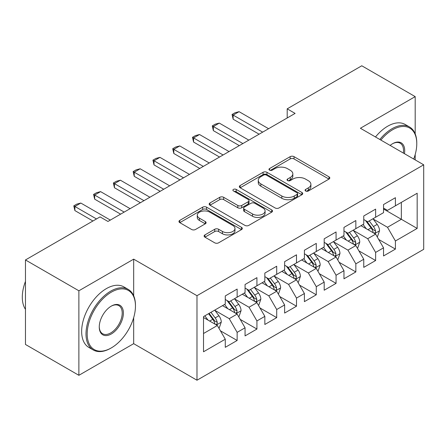 <?xml version="1.0" encoding="UTF-8"?>
<svg xmlns="http://www.w3.org/2000/svg" width="446" height="446" viewBox="0 0 446 446"><rect width="100%" height="100%" fill="white"/><g stroke="black" fill="none" stroke-linecap="round" stroke-linejoin="round"><path stroke-width="0.67" d="M305.649 190.994A1.923 1.109 0 0 0 308.37 190.994L329.003 179.08A2.748 1.583 0 0 0 329.806 177.96A2.748 1.583 0 0 0 329.003 176.839L294.048 156.663A2.748 1.583 0 0 0 290.162 156.663L269.535 168.571A1.923 1.109 0 0 0 268.971 169.357A1.923 1.109 0 0 0 269.535 170.143A1.923 1.109 0 0 0 272.25 170.143L274.92 168.599A8.786 5.073 0 0 1 287.347 168.599L290.262 170.283A8.786 5.073 0 0 1 292.832 173.868A8.786 5.073 0 0 1 290.262 177.458L287.592 178.997A1.923 1.109 0 0 0 287.029 179.783A1.923 1.109 0 0 0 287.592 180.569A1.923 1.109 0 0 0 290.307 180.569L292.977 179.024A8.786 5.073 0 0 1 305.41 179.024L308.32 180.708A8.786 5.073 0 0 1 310.895 184.298A8.786 5.073 0 0 1 308.32 187.883L305.649 189.427A1.923 1.109 0 0 0 305.086 190.208A1.923 1.109 0 0 0 305.649 190.994L305.649 189.427M204.915 234.914A2.748 1.583 0 0 0 204.112 236.034A2.748 1.583 0 0 0 204.915 237.155L214.721 242.819A2.748 1.583 0 0 0 218.607 242.819L241.52 229.59A2.748 1.583 0 0 0 242.323 228.469A2.748 1.583 0 0 0 241.52 227.349L206.565 207.167A2.748 1.583 0 0 0 202.685 207.167L179.771 220.396A2.748 1.583 0 0 0 178.963 221.517A2.748 1.583 0 0 0 179.771 222.638L191.613 229.478A2.748 1.583 0 0 0 195.499 229.478L205.305 223.814A2.748 1.583 0 0 0 206.108 222.693A2.748 1.583 0 0 0 205.305 221.573L199.429 218.183A7.348 4.243 0 0 1 197.277 215.184A7.348 4.243 0 0 1 201.815 211.265A7.348 4.243 0 0 1 209.821 212.185L232.829 225.47A7.348 4.243 0 0 1 234.981 228.469A7.348 4.243 0 0 1 230.448 232.388A7.348 4.243 0 0 1 222.442 231.468L218.607 229.255A2.748 1.583 0 0 0 214.721 229.255L204.915 234.914L204.915 237.155M133.677 295.798L133.677 259.148L78.881 290.786L25.467 259.951L100.049 216.89L107.96 221.456L295.107 113.407L287.196 108.841L287.196 117.978M133.677 259.148L196.987 295.698L423.7 164.808L423.7 249.325L196.987 380.221L196.987 295.698M415.193 133.856L415.193 96.62L360.396 128.258L423.7 164.808M415.193 96.62L361.778 65.779L287.196 108.841M275.115 207.953A2.748 1.583 0 0 0 279.001 207.953L301.914 194.724A2.748 1.583 0 0 0 302.717 193.603A2.748 1.583 0 0 0 301.914 192.482L266.959 172.301A2.748 1.583 0 0 0 263.073 172.301L240.16 185.53A2.748 1.583 0 0 0 239.357 186.651A2.748 1.583 0 0 0 240.16 187.772L275.115 207.953M234.228 191.412A1.923 1.109 0 0 1 236.179 191.68L236.179 189.399L271.714 209.915A2.748 1.583 0 0 1 272.523 211.036A2.748 1.583 0 0 1 271.714 212.157L248.801 225.386A2.748 1.583 0 0 1 244.921 225.386L209.966 205.205L209.966 202.963A2.748 1.583 0 0 0 209.163 204.084A2.748 1.583 0 0 0 209.966 205.205M209.966 202.963L219.772 197.299A2.748 1.583 0 0 1 223.658 197.299L237.83 205.483A2.748 1.583 0 0 0 241.715 205.483L248.221 201.731A2.748 1.583 0 0 0 249.024 200.611A2.748 1.583 0 0 0 248.221 199.485L233.464 190.966A1.923 1.109 0 0 1 232.901 190.18A1.923 1.109 0 0 1 234.083 189.154A1.923 1.109 0 0 1 236.179 189.399M383.538 209.007L401.344 219.287L401.344 202.384L417.172 193.246L395.412 205.812L395.412 197.701L383.538 204.552L383.538 212.664L375.627 217.23L375.627 209.124L363.758 215.975L363.758 224.087L355.841 228.653L355.841 220.541L343.972 227.399L343.972 235.505L336.061 240.076L336.061 231.965L324.192 238.816L324.192 246.928L316.275 251.499L316.275 243.388L304.406 250.239L304.406 258.351L296.495 262.917L296.495 254.811L284.626 261.663L284.626 269.774L276.71 274.34L276.71 266.229L264.84 273.086L264.84 281.192L256.929 285.763L256.929 277.652L245.06 284.503L245.06 292.615L237.144 297.181L237.144 289.075L225.275 295.927L225.275 304.038L203.515 316.599L203.515 351.782L225.275 339.216L217.364 325.508L203.515 317.513M417.172 193.246L417.172 228.424L395.412 240.991L387.496 227.282L373.151 219.003M378.693 239.446L395.412 249.097L395.412 240.991M395.412 249.097L383.538 255.954L383.538 247.842L375.627 252.414L367.716 238.705L353.371 230.426M358.913 250.869L375.627 260.52L375.627 252.414M375.627 260.52L363.758 267.371L363.758 259.265L355.841 263.831L347.93 250.128L333.586 241.844M339.127 262.293L355.841 271.943L355.841 263.831M355.841 271.943L343.972 278.795L343.972 270.689L336.061 275.254L328.15 261.551L313.806 253.267M319.342 273.71L336.061 283.366L336.061 275.254M336.061 283.366L324.192 290.218L324.192 282.106L316.275 286.678L308.364 272.969L294.02 264.69M299.561 285.133L316.275 294.784L316.275 286.678M316.275 294.784L304.406 301.641L304.406 293.529L296.495 298.095L288.579 284.392L274.24 276.113M279.776 296.557L296.495 306.207L296.495 298.095M296.495 306.207L284.626 313.059L284.626 304.952L276.71 309.518L268.799 295.815L254.454 287.531M259.996 307.98L276.71 317.63L276.71 309.518M276.71 317.63L264.84 324.482L264.84 316.37L256.929 320.942L249.013 307.233L234.674 298.954M240.21 319.397L256.929 329.053L256.929 320.942M256.929 329.053L245.06 335.905L245.06 327.793L237.144 332.365L229.233 318.656L214.888 310.377M220.43 330.82L237.144 340.471L237.144 332.365M237.144 340.471L225.275 347.328L225.275 339.216M225.275 299.467L229.233 301.752L237.144 297.181M203.515 333.508L217.364 325.508M245.06 288.049L249.013 290.329L256.929 285.763M229.233 318.656L237.144 314.09L222.504 305.638M245.06 327.793L237.144 314.09M264.84 276.626L268.799 278.912L276.71 274.34M249.013 307.233L256.929 302.667L242.29 294.215M264.84 316.37L256.929 302.667M284.626 265.203L288.579 267.488L296.495 262.917M268.799 295.815L276.71 291.244L262.07 282.792M284.626 304.952L276.71 291.244M304.406 253.78L308.364 256.065L316.275 251.499M288.579 284.392L296.495 279.82L281.855 271.369M304.406 293.529L296.495 279.82M324.192 242.362L328.15 244.642L336.061 240.076M308.364 272.969L316.275 268.403L301.635 259.951M324.192 282.106L316.275 268.403M343.972 230.939L347.93 233.225L355.841 228.653M328.15 261.551L336.061 256.98L321.421 248.528M343.972 270.689L336.061 256.98M363.758 219.516L367.716 221.801L375.627 217.23M347.93 250.128L355.841 245.556L341.207 237.105M363.758 259.265L355.841 245.556M383.538 208.092L387.496 210.378L395.412 205.812M367.716 238.705L375.627 234.139L360.987 225.682M383.538 247.842L375.627 234.139M25.467 259.951L25.467 344.468L78.881 375.309L133.677 343.671L196.987 380.221M78.881 290.786L78.881 375.309M415.193 159.897L415.193 154.517M387.496 227.282L401.344 219.287L417.172 228.424M133.677 343.671L133.677 317.624M306.419 191.267L308.32 190.169A8.786 5.073 0 0 0 310.895 186.579L310.895 184.298M292.832 173.868L292.832 176.153A8.786 5.073 0 0 1 290.262 179.744L288.361 180.842M328.964 179.102L294.048 158.943A2.748 1.583 0 0 0 290.162 158.943L270.298 170.411M301.875 194.746L266.959 174.587A2.748 1.583 0 0 0 263.073 174.587L240.199 187.794M297.058 194.384A1.923 1.109 0 0 0 297.621 193.603A1.923 1.109 0 0 0 297.058 192.817L266.379 175.105A1.923 1.109 0 0 0 263.658 175.105L260.843 176.727A8.786 5.073 0 0 0 258.267 180.318A8.786 5.073 0 0 0 260.843 183.903L281.816 196.011A8.786 5.073 0 0 0 294.243 196.011L297.058 194.384L297.058 196.669A1.923 1.109 0 0 0 297.621 195.883L297.621 193.603M258.267 180.318L258.267 182.598A8.786 5.073 0 0 0 260.843 186.188L260.843 183.903M297.058 196.669L294.243 198.297A8.786 5.073 0 0 1 281.816 198.297L260.843 186.188M210.005 205.227L219.772 199.585L219.772 197.299M249.024 200.611L249.024 202.891A2.748 1.583 0 0 1 248.221 204.012L241.715 207.769A2.748 1.583 0 0 1 237.83 207.769L223.658 199.585A2.748 1.583 0 0 0 219.772 199.585M236.179 191.68L271.681 212.179M252.542 213.98A7.348 4.243 0 0 0 260.548 214.9A7.348 4.243 0 0 0 265.08 210.98A7.348 4.243 0 0 0 262.928 207.981L254.822 203.298A2.748 1.583 0 0 0 250.936 203.298L244.436 207.055A2.748 1.583 0 0 0 243.627 208.176A2.748 1.583 0 0 0 244.436 209.297L252.542 213.98L252.542 216.26A7.348 4.243 0 0 0 260.548 217.18A7.348 4.243 0 0 0 265.08 213.26L265.08 210.98M243.627 208.176L243.627 210.462A2.748 1.583 0 0 0 244.436 211.582L244.436 209.297M252.542 216.26L244.436 211.582M234.981 228.469L234.981 230.755A7.348 4.243 0 0 1 230.448 234.668A7.348 4.243 0 0 1 222.442 233.749L218.607 231.535A2.748 1.583 0 0 0 214.721 231.535L204.954 237.177M197.277 215.184L197.277 217.47A7.348 4.243 0 0 0 199.429 220.463L199.429 218.183M205.272 223.836L199.429 220.463M241.487 229.612L206.565 209.453A2.748 1.583 0 0 0 202.685 209.453L179.805 222.66M377.093 236.67L377.567 236.397L379.54 230.688A7.415 4.282 -120 0 0 377.177 224.371L372.973 218.763M366.277 228.737L363.083 224.472M361.589 226.033L361.227 225.548M374.227 233.33L375.376 232.294L375.543 231A7.415 4.282 -120 0 0 373.419 226.546L369.216 220.932M366.818 221.283L372.009 228.213A3.774 2.18 60 0 1 372.694 229.361L375.543 231M365.514 220.53L371.044 227.912A7.415 4.282 60 0 1 373.168 232.372L373.319 232.801M262.666 132.139L233.147 115.101L233.147 119.21L232.059 114.471L235.031 112.76L239.084 111.673L268.598 128.716M259.104 134.196L233.147 119.21M239.084 111.673L233.147 115.101L232.059 114.471M357.307 248.093L357.781 247.82L359.76 242.106A7.415 4.282 -120 0 0 357.397 235.795L353.193 230.186M346.492 240.16L343.297 235.895M341.809 237.456L341.441 236.965M354.447 244.754L355.596 243.717L355.757 242.423A7.415 4.282 -120 0 0 353.633 237.963L349.435 232.355M347.033 232.706L352.223 239.636A3.774 2.18 60 0 1 352.909 240.779L355.757 242.423M345.728 231.953L351.264 239.335A7.415 4.282 60 0 1 353.383 243.795L353.533 244.224M337.527 259.516L338.001 259.243L339.975 253.529A7.415 4.282 -120 0 0 337.611 247.218L333.407 241.604M326.712 251.583L323.517 247.318M322.023 248.874L321.661 248.389M334.662 256.171L335.81 255.14L335.972 253.846A7.415 4.282 -120 0 0 333.853 249.386L329.65 243.778M327.252 244.124L332.443 251.053A3.774 2.18 60 0 1 333.129 252.202L335.972 253.846M325.948 243.371L331.478 250.758A7.415 4.282 60 0 1 333.602 255.218L333.753 255.647M242.88 143.562L213.366 126.519L213.366 130.633L212.279 125.895L215.245 124.178L219.298 123.096L248.818 140.133M239.324 145.619L213.366 130.633M219.298 123.096L213.366 126.519L212.279 125.895M223.1 154.985L193.581 137.942L193.581 142.057L192.494 137.312L195.46 135.601L199.518 134.514L229.032 151.556M219.538 157.037L193.581 142.057M199.518 134.514L193.581 137.942L192.494 137.312M413.71 159.038A34.13 19.708 120 0 0 416.776 143.679A34.13 19.708 120 0 0 392.642 129.741A34.13 19.708 120 0 0 380.867 140.077M379.841 139.481A34.972 20.193 -60 0 1 392.045 128.716A34.972 20.193 -60 0 1 409.534 126.982A34.972 20.193 -60 0 1 416.776 142.993L416.776 143.679M390.133 145.429A17.065 9.851 -60 0 1 392.642 143.679L392.642 143.679A17.065 9.851 -60 0 1 404.444 153.692M403.346 153.056A16.229 9.366 120 0 0 400.162 143.216A16.229 9.366 120 0 0 392.341 143.852M375.487 136.972A34.972 20.193 -60 0 1 387.697 126.201A34.972 20.193 -60 0 1 405.18 124.467L409.534 126.982M111.322 292.158A34.13 19.708 120 0 0 87.187 333.959A34.13 19.708 120 0 0 111.322 347.897L110.731 348.237A34.972 20.193 -60 0 1 93.247 349.971A34.972 20.193 -60 0 1 87.884 321.945A34.972 20.193 -60 0 1 110.731 291.132A34.972 20.193 -60 0 1 128.214 289.398A34.972 20.193 -60 0 1 135.461 305.41L135.461 306.095A34.13 19.708 120 0 0 111.322 292.158M111.322 306.095L111.322 306.095A17.065 9.851 -60 0 1 123.391 313.059A17.065 9.851 -60 0 1 111.322 333.959A17.065 9.851 -60 0 1 99.257 326.996A17.065 9.851 -60 0 1 111.322 306.095L111.322 306.095M99.263 326.645A16.229 9.366 120 0 0 102.619 333.736A16.229 9.366 120 0 0 110.731 332.933A16.229 9.366 120 0 0 121.329 318.634A16.229 9.366 120 0 0 118.842 305.633A16.229 9.366 120 0 0 111.026 306.268M25.467 309.334A34.972 20.193 -60 0 1 25.467 281.381M93.247 349.971L88.893 347.456A34.972 20.193 -60 0 1 83.53 319.436A34.972 20.193 -60 0 1 106.377 288.618A34.972 20.193 -60 0 1 123.865 286.884L128.214 289.398M110.731 348.237L111.327 347.897A34.13 19.708 120 0 0 111.327 347.897A34.13 19.708 120 0 0 135.461 306.095M317.742 270.939L318.215 270.661L320.195 264.952A7.415 4.282 -120 0 0 317.825 258.641L313.627 253.027M306.926 263.006L303.732 258.741M302.237 260.297L301.875 259.812M314.882 267.594L316.03 266.563L316.192 265.27A7.415 4.282 -120 0 0 314.068 260.81L309.864 255.196M307.467 255.547L312.657 262.477A3.774 2.18 60 0 1 313.343 263.625L316.192 265.27M306.162 254.794L311.693 262.181A7.415 4.282 60 0 1 313.817 266.641L313.967 267.065M297.956 282.357L298.435 282.084L300.409 276.375A7.415 4.282 -120 0 0 298.045 270.059L293.842 264.45M287.146 274.424L283.951 270.159M282.457 271.72L282.095 271.235M295.096 279.018L296.244 277.981L296.406 276.687A7.415 4.282 -120 0 0 294.288 272.233L290.084 266.619M287.687 266.97L292.877 273.9A3.774 2.18 60 0 1 293.563 275.048L296.406 276.687M286.382 266.217L291.913 273.599A7.415 4.282 60 0 1 294.037 278.059L294.182 278.488M203.315 166.403L173.801 149.365L173.801 153.474L172.714 148.735L175.679 147.024L179.732 145.937L209.252 162.98M199.752 168.46L173.801 153.474M179.732 145.937L173.801 149.365L172.714 148.735M183.535 177.826L154.015 160.783L154.015 164.897L152.928 160.159L155.894 158.441L159.952 157.36L189.466 174.403M179.972 179.883L154.015 164.897M159.952 157.36L154.015 160.783L152.928 160.159M278.176 293.78L278.65 293.507L280.629 287.793A7.415 4.282 -120 0 0 278.259 281.482L274.061 275.873M267.36 285.847L264.166 281.582M262.672 283.138L262.309 282.652M275.316 290.441L276.464 289.404L276.626 288.11A7.415 4.282 -120 0 0 274.502 283.65L270.298 278.042M267.901 278.393L273.091 285.323A3.774 2.18 60 0 1 273.777 286.466L276.626 288.11M266.596 277.641L272.127 285.022A7.415 4.282 60 0 1 274.251 289.482L274.401 289.911M163.749 189.249L134.235 172.206L134.235 176.321L133.148 171.582L136.114 169.865L140.167 168.783L169.686 185.82M160.186 191.306L134.235 176.321M140.167 168.783L134.235 172.206L133.148 171.582M258.39 305.203L258.87 304.93L260.843 299.216A7.415 4.282 -120 0 0 258.479 292.905L254.276 287.291M247.58 297.27L244.386 293.005M242.892 294.561L242.529 294.076M255.53 301.858L256.679 300.827L256.84 299.534A7.415 4.282 -120 0 0 254.722 295.074L250.518 289.465M248.115 289.811L253.311 296.741A3.774 2.18 60 0 1 253.997 297.889L256.84 299.534M246.816 289.058L252.347 296.445A7.415 4.282 60 0 1 254.465 300.905L254.616 301.334M143.969 200.672L114.449 183.629L114.449 187.744L113.362 182.999L116.328 181.288L120.387 180.201L149.901 197.244M140.406 202.724L114.449 187.744M120.387 180.201L114.449 183.629L113.362 182.999M238.61 316.627L239.084 316.348L241.063 310.639A7.415 4.282 -120 0 0 238.694 304.323L234.49 298.714M227.794 308.688L224.6 304.428M223.106 305.984L222.744 305.499M235.75 313.282L236.898 312.25L237.06 310.957A7.415 4.282 -120 0 0 234.936 306.497L230.733 300.883M228.335 301.234L233.526 308.164A3.774 2.18 60 0 1 234.211 309.312L237.06 310.957M227.031 300.481L232.561 307.868A7.415 4.282 60 0 1 234.685 312.323L234.836 312.752M124.183 212.09L94.669 195.053L94.669 199.161L93.576 194.423L96.548 192.711L100.601 191.624L130.12 208.667M120.621 214.147L94.669 199.161M100.601 191.624L94.669 195.053L93.576 194.423M218.824 328.044L219.298 327.771L221.277 322.062A7.415 4.282 -120 0 0 218.914 315.746L214.71 310.137M208.014 320.111L204.82 315.846M215.964 324.705L217.113 323.668L217.274 322.374A7.415 4.282 -120 0 0 215.156 317.914L210.952 312.306M209.096 313.382L213.74 319.587A3.774 2.18 60 0 1 214.431 320.735L217.274 322.374M208.577 313.677L212.781 319.286A7.415 4.282 60 0 1 214.9 323.746L215.05 324.175M96.487 218.947L74.883 206.47L74.883 210.584L73.796 205.846L76.762 204.129L80.821 203.047L110.335 220.084M92.924 220.999L74.883 210.584M80.821 203.047L74.883 206.47L73.796 205.846M308.32 190.169L308.32 187.883M287.592 180.569L287.592 178.997M290.262 179.744L290.262 177.458M269.535 170.143L269.535 168.571M290.162 158.943L290.162 156.663M294.048 158.943L294.048 156.663M329.003 179.08L329.003 176.839M240.16 187.772L240.16 185.53M263.073 174.587L263.073 172.301M266.959 174.587L266.959 172.301M301.914 194.724L301.914 192.482M281.816 198.297L281.816 196.011M294.243 198.297L294.243 196.011M223.658 199.585L223.658 197.299M237.83 207.769L237.83 205.483M241.715 207.769L241.715 205.483M248.221 204.012L248.221 201.731M271.714 212.157L271.714 209.915M214.721 231.535L214.721 229.255M218.607 231.535L218.607 229.255M222.442 233.749L222.442 231.468M205.305 223.814L205.305 221.573M179.771 222.638L179.771 220.396M202.685 209.453L202.685 207.167M206.565 209.453L206.565 207.167M241.52 229.59L241.52 227.349M374.696 233.598L379.496 230.827M373.419 226.546L377.177 224.371M367.944 229.701L371.044 227.912M354.916 245.021L359.71 242.25M353.633 237.963L357.397 235.795M348.164 241.124L351.264 239.335M335.13 256.444L339.93 253.674M333.853 249.386L337.611 247.218M328.379 252.547L331.478 250.758M315.35 267.862L320.144 265.097M314.068 260.81L317.825 258.641M308.599 263.965L311.693 262.181M295.564 279.285L300.364 276.514M294.288 272.233L298.045 270.059M288.813 275.388L291.913 273.599M275.784 290.708L280.579 287.938M274.502 283.65L278.259 281.482M269.033 286.811L272.127 285.022M255.998 302.132L260.793 299.361M254.722 295.074L258.479 292.905M249.247 298.235L252.347 296.445M236.213 313.549L241.013 310.784M234.936 306.497L238.694 304.323M229.467 309.652L232.561 307.868M216.433 324.972L221.227 322.202M215.156 317.914L218.914 315.746M209.681 321.075L212.781 319.286"/></g></svg>
